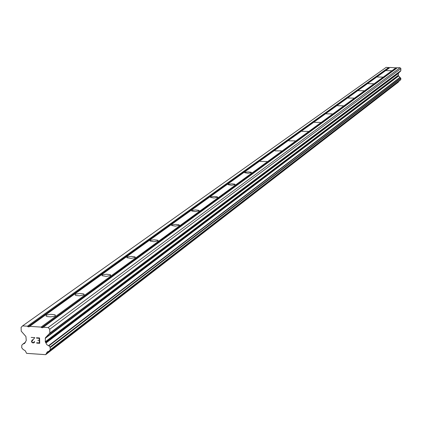 <?xml version="1.0" encoding="UTF-8"?>
<svg xmlns="http://www.w3.org/2000/svg" width="422" height="422" viewBox="0 0 422 422"><rect width="100%" height="100%" fill="white"/><g stroke="black" fill="none" stroke-linecap="round" stroke-linejoin="round"><path stroke-width="0.63" d="M391.394 70.701L386.304 70.638L391.394 70.701M382.643 77.084L377.442 77.026L382.643 77.084M373.481 83.762L368.169 83.704L373.481 83.762M363.891 90.762L358.452 90.698L363.891 90.762M353.831 98.099L348.266 98.036L353.831 98.099M343.271 105.801L337.568 105.743L343.271 105.801M332.167 113.898L326.327 113.84L332.167 113.898M320.483 122.417L314.501 122.364L320.483 122.417M308.171 131.4L302.036 131.347L308.171 131.4M295.178 140.879L288.88 140.827L295.178 140.879M281.442 150.891L274.975 150.849L281.442 150.891M266.904 161.499L260.258 161.462L266.904 161.499M251.486 172.74L247.904 173.263L244.649 172.714L245.799 172.113L248.321 171.928L251.122 172.234L251.486 172.74M235.112 184.688L231.43 185.242L228.075 184.672L228.787 184.124L231.852 183.818L234.727 184.14L235.112 184.688M217.683 197.396L213.901 197.987L210.436 197.396L211.174 196.794L214.318 196.473L217.277 196.8L217.683 197.396M199.1 210.953L195.212 211.58L191.625 210.968L192.395 210.314L195.618 209.966L198.667 210.304L199.195 210.583L199.1 210.953M179.239 225.438L175.241 226.108L171.532 225.475L172.329 224.752L175.636 224.383L178.775 224.726L179.334 225.021L179.239 225.438M157.965 240.951L153.851 241.674L150.01 241.02L150.105 240.54L150.839 240.223L154.23 239.823L157.464 240.171L158.06 240.477L157.965 240.951M135.124 257.61L130.894 258.385L126.906 257.71L127.001 257.162L127.76 256.829L131.242 256.397L134.581 256.75L135.219 257.072L135.124 257.61M110.532 275.545L106.18 276.378L102.034 275.693L102.129 275.06L102.921 274.706L106.492 274.237L109.936 274.595L110.627 274.928L110.532 275.545M83.989 294.909L79.51 295.806L76.503 295.59L75.2 295.105L75.28 294.382L76.108 294.002L79.769 293.49L83.329 293.849L84.068 294.192L83.989 294.909M55.245 315.872L53.784 316.453L50.64 316.843L47.538 316.637L46.146 316.141L46.209 315.303L47.069 314.896L50.825 314.337L54.501 314.685L55.303 315.044L55.245 315.872M39.362 342.933L39.299 340.791L39.362 342.928L36.688 342.748L39.362 342.933M37.832 340.338L39.293 340.433L37.832 340.338M39.288 340.438L39.23 338.296L39.293 340.433M39.23 338.296L36.55 338.117L39.23 338.291M36.545 337.758L36.556 338.117L36.54 337.758L39.568 337.964L39.715 343.313L36.693 343.107L36.682 342.754L36.698 343.107L39.721 343.308M34.224 341.588L34.235 341.878L34.572 341.614L34.351 342.442L33.602 342.901L34.103 342.68M33.602 342.901L32.599 342.833L33.602 342.901M32.599 342.833L32.088 342.543L32.605 342.833M32.088 342.543L31.824 342.263L32.093 342.543M31.824 342.263L31.555 341.725L31.829 342.263M31.555 341.725L31.544 341.198L31.56 341.725M31.777 340.702L32.483 339.747L31.782 340.702M31.191 337.405L34.773 337.642L31.898 341.261L32.151 342.21L32.621 342.479L33.56 342.543L34.229 341.883L33.565 342.543M45.407 337.785L45.275 341.762L46.874 344.721L48.91 345.871L50.049 347.084L50.302 349.664L49.005 351.204L47.28 351.864L45.676 354.665L26.612 353.356L25.246 350.751L23.046 349.395L21.712 347.723L21.812 345.175L22.936 344.067L24.597 343.455L26.269 340.491L25.916 336.492L21.216 331.159L21.1 327.366L22.582 325.895L27.43 326.206L27.952 326.765L29.181 326.844L29.677 326.354L41.034 327.092L41.562 327.651L42.791 327.73L43.287 327.24L48.161 327.556L49.743 329.239L49.849 333.042L45.407 337.785L398.384 73.233L400.752 70.938L400.9 68.607L400.072 67.747L397.434 67.668L43.287 327.24M397.065 67.937L390.049 67.446L29.677 326.354M400.056 80.333L400.821 79.463L400.826 78.334L398.368 75.675L398.384 73.233M45.676 354.665L398.215 82.216L398.632 81.43M389.675 67.715L386.199 67.335L22.582 325.895M41.034 327.092L396.211 67.631M27.952 326.765L389.105 67.699M27.43 326.206L388.831 67.414M46.309 353.673L398.574 81.678M46.014 342.975L398.616 75.986M45.74 342.595L398.473 75.786M49.743 329.239L400.9 68.607M48.161 327.556L400.072 67.747M41.562 327.651L396.485 67.916M23.231 343.962L25.431 342.342M23.01 344.025L25.478 342.205M46.151 354.2L398.479 81.963M49.047 351.167L400.109 80.291M50.134 350.096L400.721 79.7M50.302 349.664L400.821 79.463M50.244 347.543L400.826 78.334M50.049 347.084L400.731 78.096M48.91 345.871L400.135 77.474M48.551 345.671L399.945 77.368M45.534 342.374L398.368 75.675M45.275 341.762L398.241 75.353M45.18 338.365L398.252 73.549M49.622 333.623L400.752 70.938M49.849 333.042L400.884 70.627M55.303 315.044L55.324 315.809M84.068 294.192L84.084 294.83M110.627 274.928L110.638 275.461M135.219 257.072L135.23 257.525M158.06 240.477L158.071 240.862M179.334 225.021L179.339 225.348M199.195 210.583L199.195 210.863M22.936 344.067L25.484 342.2M49.005 351.204L400.088 80.312"/></g></svg>
